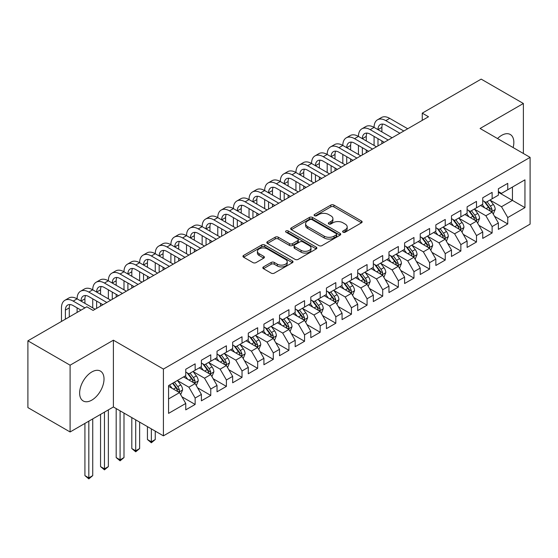 <?xml version="1.0" encoding="UTF-8"?>
<svg xmlns="http://www.w3.org/2000/svg" width="558" height="558" viewBox="0 0 558 558"><rect width="100%" height="100%" fill="white"/><g stroke="black" fill="none" stroke-linecap="round" stroke-linejoin="round"><path stroke-width="0.84" d="M343.051 232.198A1.521 0.879 0 0 0 345.2 232.198L361.5 222.788A2.169 1.256 0 0 0 362.135 221.903A2.169 1.256 0 0 0 361.5 221.017L333.886 205.072A2.169 1.256 0 0 0 330.817 205.072L314.517 214.481A1.521 0.879 0 0 0 314.07 215.102A1.521 0.879 0 0 0 314.517 215.723A1.521 0.879 0 0 0 316.658 215.723L318.771 214.509A6.94 4.011 0 0 1 328.592 214.509L330.894 215.834A6.94 4.011 0 0 1 332.924 218.666A6.94 4.011 0 0 1 330.894 221.505L328.781 222.719A1.521 0.879 0 0 0 328.334 223.339A1.521 0.879 0 0 0 328.781 223.96A1.521 0.879 0 0 0 330.929 223.96L333.042 222.747A6.94 4.011 0 0 1 342.856 222.747L345.158 224.072A6.94 4.011 0 0 1 347.195 226.904A6.94 4.011 0 0 1 345.158 229.743L343.051 230.956A1.521 0.879 0 0 0 342.605 231.577A1.521 0.879 0 0 0 343.051 232.198L343.051 230.956M91.826 400.114A17.242 9.953 120 0 0 103.091 384.915A17.242 9.953 120 0 0 100.447 371.105A17.242 9.953 120 0 0 91.826 371.956A17.242 9.953 120 0 0 80.561 387.147A17.242 9.953 120 0 0 83.205 400.965A17.242 9.953 120 0 0 91.826 400.114M513.123 147.563A17.242 9.953 120 0 0 510.277 134.492A17.242 9.953 120 0 0 501.656 135.343A17.242 9.953 120 0 0 497.527 138.558M263.46 266.898A2.169 1.256 0 0 0 262.825 267.784A2.169 1.256 0 0 0 263.46 268.67L271.209 273.141A2.169 1.256 0 0 0 274.278 273.141L292.385 262.692A2.169 1.256 0 0 0 293.02 261.807A2.169 1.256 0 0 0 292.385 260.921L264.764 244.976A2.169 1.256 0 0 0 261.695 244.976L243.595 255.431A2.169 1.256 0 0 0 242.96 256.317A2.169 1.256 0 0 0 243.595 257.203L252.955 262.602A2.169 1.256 0 0 0 256.024 262.602L263.767 258.131A2.169 1.256 0 0 0 264.401 257.245A2.169 1.256 0 0 0 263.767 256.359L259.128 253.681A5.803 3.348 0 0 1 257.426 251.309A5.803 3.348 0 0 1 261.011 248.212A5.803 3.348 0 0 1 267.338 248.938L285.515 259.435A5.803 3.348 0 0 1 287.217 261.807A5.803 3.348 0 0 1 283.631 264.904A5.803 3.348 0 0 1 277.312 264.178L274.278 262.427A2.169 1.256 0 0 0 271.209 262.427L263.46 266.898L263.46 268.67M70.099 365.19L70.099 431.969L113.4 406.97L113.4 340.192L70.099 365.19L27.9 340.819L86.825 306.802L93.081 310.408L428.502 116.755L422.253 113.148L422.253 120.368M113.4 340.192L163.417 369.068L530.1 157.363L530.1 224.142L163.417 435.847L163.417 369.068M523.376 153.485L523.376 103.488L480.082 128.486L530.1 157.363M523.376 103.488L481.177 79.124L422.253 113.148M318.925 245.597A2.169 1.256 0 0 0 321.994 245.597L340.094 235.141A2.169 1.256 0 0 0 340.729 234.255A2.169 1.256 0 0 0 340.094 233.37L312.48 217.432A2.169 1.256 0 0 0 309.411 217.432L291.311 227.88A2.169 1.256 0 0 0 290.676 228.766A2.169 1.256 0 0 0 291.311 229.652L318.925 245.597M286.624 232.526A1.521 0.879 0 0 1 288.165 232.742L288.165 230.935L316.24 247.145A2.169 1.256 0 0 1 316.874 248.031A2.169 1.256 0 0 1 316.24 248.917L298.132 259.372A2.169 1.256 0 0 1 295.07 259.372L267.449 243.428L267.449 241.656A2.169 1.256 0 0 0 266.815 242.542A2.169 1.256 0 0 0 267.449 243.428M267.449 241.656L275.199 237.185A2.169 1.256 0 0 1 278.268 237.185L289.469 243.651A2.169 1.256 0 0 0 292.538 243.651L297.672 240.679A2.169 1.256 0 0 0 298.314 239.794A2.169 1.256 0 0 0 297.672 238.908L286.017 232.177A1.521 0.879 0 0 1 285.57 231.556A1.521 0.879 0 0 1 286.505 230.747A1.521 0.879 0 0 1 288.165 230.935M498.371 192.287L512.439 200.406L512.439 187.056L524.945 179.836L507.752 189.762L507.752 183.352L498.371 188.764L498.371 195.174L492.121 198.787L492.121 192.377L482.74 197.79L482.74 204.2L476.49 207.806L476.49 201.403L467.109 206.816L467.109 213.226L460.859 216.832L460.859 210.422L451.478 215.841L451.478 222.244L445.228 225.857L445.228 219.447L435.847 224.867L435.847 231.27L429.597 234.883L429.597 228.473L420.216 233.886L420.216 240.296L413.966 243.902L413.966 237.499L404.592 242.911L404.592 249.321L398.335 252.927L398.335 246.524L388.961 251.937L388.961 258.34L382.704 261.953L382.704 255.543L373.33 260.963L373.33 267.366L367.073 270.979L367.073 264.569L357.699 269.981L357.699 276.391L351.449 279.997L351.449 273.594L342.068 279.007L342.068 285.417L335.818 289.023L335.818 282.62L326.437 288.033L326.437 294.436L320.187 298.049L320.187 291.639L310.806 297.058L310.806 303.461L304.556 307.074L304.556 300.664L295.175 306.077L295.175 312.487L288.925 316.1L288.925 309.69L279.544 315.103L279.544 321.513L273.294 325.119L273.294 318.716L263.92 324.128L263.92 330.538L257.663 334.144L257.663 327.734L248.289 333.154L248.289 339.557L242.032 343.17L242.032 336.76L232.658 342.18L232.658 348.583L226.402 352.196L226.402 345.786L217.027 351.198L217.027 357.608L210.771 361.214L210.771 354.811L201.396 360.224L201.396 366.634L195.147 370.24L195.147 363.837L185.765 369.25L185.765 375.653L168.572 385.585L168.572 413.373L185.765 403.448L179.516 392.623L168.572 386.303M524.945 179.836L524.945 207.625L507.752 217.557L501.496 206.725L490.161 200.183M494.541 216.337L507.752 223.96L507.752 217.557M507.752 223.96L498.371 229.373L498.371 222.97L492.121 226.576L485.865 215.751L474.537 209.208M478.91 225.362L492.121 232.986L492.121 226.576M492.121 232.986L482.74 238.399L482.74 231.995L476.49 235.602L470.234 224.776L458.906 218.234M463.28 234.388L476.49 242.012L476.49 235.602M476.49 242.012L467.109 247.424L467.109 241.014L460.859 244.627L454.603 233.795L443.275 227.252M447.649 243.407L460.859 251.037L460.859 244.627M460.859 251.037L451.478 256.45L451.478 250.04L445.228 253.653L438.979 242.821L427.644 236.278M432.018 252.432L445.228 260.056L445.228 253.653M445.228 260.056L435.847 265.475L435.847 259.065L429.597 262.672L423.348 251.846L412.013 245.304M416.387 261.458L429.597 269.082L429.597 262.672M429.597 269.082L420.216 274.494L420.216 268.091L413.966 271.697L407.717 260.872L396.382 254.329M400.763 270.484L413.966 278.107L413.966 271.697M413.966 278.107L404.592 283.52L404.592 277.117L398.335 280.723L392.086 269.891L380.751 263.348M385.132 279.502L398.335 287.133L398.335 280.723M398.335 287.133L388.961 292.545L388.961 286.135L382.704 289.748L376.455 278.916L365.12 272.374M369.501 288.528L382.704 296.152L382.704 289.748M382.704 296.152L373.33 301.571L373.33 295.161L367.073 298.774L360.824 287.942L349.489 281.399M353.87 297.554L367.073 305.177L367.073 298.774M367.073 305.177L357.699 310.59L357.699 304.187L351.449 307.793L345.193 296.968L333.865 290.425M338.239 306.579L351.449 314.203L351.449 307.793M351.449 314.203L342.068 319.615L342.068 313.212L335.818 316.818L329.562 305.993L318.234 299.451M322.608 315.598L335.818 323.228L335.818 316.818M335.818 323.228L326.437 328.641L326.437 322.231L320.187 325.844L313.931 315.012L302.603 308.469M306.977 324.623L320.187 332.247L320.187 325.844M320.187 332.247L310.806 337.667L310.806 331.257L304.556 334.87L298.307 324.038L286.972 317.495M291.346 333.649L304.556 341.273L304.556 334.87M304.556 341.273L295.175 346.685L295.175 340.282L288.925 343.888L282.676 333.063L271.341 326.521M275.715 342.675L288.925 350.298L288.925 343.888M288.925 350.298L279.544 355.711L279.544 349.308L273.294 352.914L267.045 342.089L255.71 335.546M260.091 351.7L273.294 359.324L273.294 352.914M273.294 359.324L263.92 364.737L263.92 358.327L257.663 361.94L251.414 351.108L240.079 344.565M244.46 360.719L257.663 368.35L257.663 361.94M257.663 368.35L248.289 373.762L248.289 367.352L242.032 370.965L235.783 360.133L224.449 353.591M228.829 369.745L242.032 377.368L242.032 370.965M242.032 377.368L232.658 382.788L232.658 376.378L226.402 379.984L220.152 369.159L208.818 362.616M213.198 378.77L226.402 386.394L226.402 379.984M226.402 386.394L217.027 391.807L217.027 385.404L210.771 389.01L204.521 378.185L193.187 371.642M197.567 387.796L210.771 395.42L210.771 389.01M210.771 395.42L201.396 400.832L201.396 394.429L195.147 398.035L188.89 387.203L177.563 380.661M181.936 396.815L195.147 404.445L195.147 398.035M195.147 404.445L185.765 409.858L185.765 403.448M185.765 372.046L188.89 373.853L195.147 370.24M168.572 398.935L179.516 392.623M201.396 363.021L204.521 364.827L210.771 361.214M188.89 387.203L195.147 383.597L183.575 376.922M201.396 394.429L195.147 383.597M217.027 353.995L220.152 355.802L226.402 352.196M204.521 378.185L210.771 374.571L199.206 367.896M217.027 385.404L210.771 374.571M232.658 344.977L235.783 346.776L242.032 343.17M220.152 369.159L226.402 365.546L214.837 358.871M232.658 376.378L226.402 365.546M248.289 335.951L251.414 337.757L257.663 334.144M235.783 360.133L242.032 356.527L230.468 349.845M248.289 367.352L242.032 356.527M263.92 326.925L267.045 328.732L273.294 325.119M251.414 351.108L257.663 347.501L246.099 340.819M263.92 358.327L257.663 347.501M279.544 317.9L282.676 319.706L288.925 316.1M267.045 342.089L273.294 338.476L261.73 331.801M279.544 349.308L273.294 338.476M295.175 308.881L298.307 310.68L304.556 307.074M282.676 333.063L288.925 329.45L277.361 322.775M295.175 340.282L288.925 329.45M310.806 299.855L313.931 301.662L320.187 298.049M298.307 324.038L304.556 320.431L292.992 313.749M310.806 331.257L304.556 320.431M326.437 290.83L329.562 292.636L335.818 289.023M313.931 315.012L320.187 311.406L308.616 304.724M326.437 322.231L320.187 311.406M342.068 281.804L345.193 283.61L351.449 279.997M329.562 305.993L335.818 302.38L324.247 295.705M342.068 313.212L335.818 302.38M357.699 272.778L360.824 274.585L367.073 270.979M345.193 296.968L351.449 293.355L339.878 286.679M357.699 304.187L351.449 293.355M373.33 263.76L376.455 265.559L382.704 261.953M360.824 287.942L367.073 284.336L355.509 277.654M373.33 295.161L367.073 284.336M388.961 254.734L392.086 256.541L398.335 252.927M376.455 278.916L382.704 275.31L371.14 268.628M388.961 286.135L382.704 275.31M404.592 245.708L407.717 247.515L413.966 243.902M392.086 269.891L398.335 266.285L386.771 259.609M404.592 277.117L398.335 266.285M420.216 236.683L423.348 238.489L429.597 234.883M407.717 260.872L413.966 257.259L402.402 250.584M420.216 268.091L413.966 257.259M435.847 227.664L438.979 229.464L445.228 225.857M423.348 251.846L429.597 248.233L418.033 241.558M435.847 259.065L429.597 248.233M451.478 218.638L454.603 220.445L460.859 216.832M438.979 242.821L445.228 239.215L433.664 232.533M451.478 250.04L445.228 239.215M467.109 209.613L470.234 211.419L476.49 207.806M454.603 233.795L460.859 230.189L449.295 223.507M467.109 241.014L460.859 230.189M482.74 200.587L485.865 202.394L492.121 198.787M470.234 224.776L476.49 221.163L464.919 214.488M482.74 231.995L476.49 221.163M498.371 191.568L501.496 193.368L507.752 189.762M485.865 215.751L492.121 212.138L480.55 205.463M498.371 222.97L492.121 212.138M27.9 340.819L27.9 407.598L70.099 431.969M113.4 406.97L163.417 435.847M501.496 206.725L512.439 200.406L524.945 207.625M343.658 232.414L345.158 231.549A6.94 4.011 0 0 0 347.195 228.71L347.195 226.904M332.924 218.666L332.924 220.473A6.94 4.011 0 0 1 330.894 223.312L329.387 224.176M361.472 222.802L333.886 206.879A2.169 1.256 0 0 0 330.817 206.879L315.124 215.939M340.066 235.162L312.48 219.231A2.169 1.256 0 0 0 309.411 219.231L291.339 229.666M336.258 234.876A1.521 0.879 0 0 0 336.704 234.255A1.521 0.879 0 0 0 336.258 233.642L312.02 219.643A1.521 0.879 0 0 0 309.871 219.643L307.646 220.926A6.94 4.011 0 0 0 305.617 223.765A6.94 4.011 0 0 0 307.646 226.597L324.219 236.16A6.94 4.011 0 0 0 334.04 236.16L336.258 234.876L336.258 236.683A1.521 0.879 0 0 0 336.704 236.062L336.704 234.255M305.617 223.765L305.617 225.565A6.94 4.011 0 0 0 307.646 228.403L307.646 226.597M336.258 236.683L334.04 237.966A6.94 4.011 0 0 1 324.219 237.966L307.646 228.403M267.477 243.441L275.199 238.984L275.199 237.185M298.314 239.794L298.314 241.6A2.169 1.256 0 0 1 297.672 242.486L292.538 245.45A2.169 1.256 0 0 1 289.469 245.45L278.268 238.984A2.169 1.256 0 0 0 275.199 238.984M288.165 232.742L316.212 248.938M301.09 250.361A5.803 3.348 0 0 0 307.416 251.086A5.803 3.348 0 0 0 310.994 247.989A5.803 3.348 0 0 0 309.299 245.618L302.889 241.921A2.169 1.256 0 0 0 299.82 241.921L294.687 244.885A2.169 1.256 0 0 0 294.045 245.771A2.169 1.256 0 0 0 294.687 246.657L301.09 250.361L301.09 252.16A5.803 3.348 0 0 0 307.416 252.886A5.803 3.348 0 0 0 310.994 249.796L310.994 247.989M294.045 245.771L294.045 247.578A2.169 1.256 0 0 0 294.687 248.463L294.687 246.657M301.09 252.16L294.687 248.463M287.217 261.807L287.217 263.613A5.803 3.348 0 0 1 283.631 266.71A5.803 3.348 0 0 1 277.312 265.978L274.278 264.234A2.169 1.256 0 0 0 271.209 264.234L263.495 268.684M257.426 251.309L257.426 253.116A5.803 3.348 0 0 0 259.128 255.487L259.128 253.681M263.739 258.145L259.128 255.487M292.35 262.706L264.764 246.782A2.169 1.256 0 0 0 261.695 246.782L243.623 257.217M493.272 214.146L495.211 209.417A5.859 3.383 -120 0 0 493.342 204.423L490.022 199.994M484.735 207.876L482.21 204.507M481.031 205.735L480.738 205.351M491.012 211.503L491.919 210.687L492.051 209.662A5.859 3.383 -120 0 0 490.37 206.139L487.05 201.71M485.16 201.982L489.261 207.457A2.985 1.723 60 0 1 489.798 208.364L492.051 209.662M484.128 201.389L488.501 207.227A5.859 3.383 60 0 1 490.175 210.75L490.294 211.084M61.471 321.436L61.471 307.87A16.58 9.57 60 0 1 64.909 300.281L68.815 298.021A16.58 9.57 60 0 1 77.102 298.844A16.58 9.57 60 0 1 80.54 291.255L84.446 288.995A16.58 9.57 60 0 1 92.733 289.818A16.58 9.57 60 0 1 96.171 282.229L100.077 279.976A16.58 9.57 60 0 1 108.364 280.793A16.58 9.57 60 0 1 111.795 273.204L115.708 270.951A16.58 9.57 60 0 1 123.995 271.774A16.58 9.57 60 0 1 127.426 264.178L131.339 261.925A16.58 9.57 60 0 1 139.626 262.748A16.58 9.57 60 0 1 143.057 255.159L146.963 252.9A16.58 9.57 60 0 1 155.257 253.723A16.58 9.57 60 0 1 158.688 246.134L162.594 243.881A16.58 9.57 60 0 1 170.887 244.697A16.58 9.57 60 0 1 174.319 237.108L178.225 234.855A16.58 9.57 60 0 1 186.518 235.671A16.58 9.57 60 0 1 189.95 228.083L193.856 225.83A16.58 9.57 60 0 1 202.149 226.653A16.58 9.57 60 0 1 205.581 219.064L209.487 216.804A16.58 9.57 60 0 1 217.773 217.627A16.58 9.57 60 0 1 221.212 210.038L225.118 207.778A16.58 9.57 60 0 1 233.404 208.601A16.58 9.57 60 0 1 236.843 201.013L240.749 198.76A16.58 9.57 60 0 1 249.035 199.576A16.58 9.57 60 0 1 252.467 191.987L256.38 189.734A16.58 9.57 60 0 1 264.666 190.557A16.58 9.57 60 0 1 268.098 182.968L272.011 180.708A16.58 9.57 60 0 1 280.297 181.531A16.58 9.57 60 0 1 283.729 173.943L287.635 171.683A16.58 9.57 60 0 1 295.928 172.506A16.58 9.57 60 0 1 299.36 164.917L303.266 162.664A16.58 9.57 60 0 1 311.559 163.48A16.58 9.57 60 0 1 314.991 155.891L318.897 153.638A16.58 9.57 60 0 1 327.19 154.461A16.58 9.57 60 0 1 330.622 146.866L334.528 144.613A16.58 9.57 60 0 1 342.821 145.436A16.58 9.57 60 0 1 346.253 137.847L350.159 135.587A16.58 9.57 60 0 1 358.445 136.41A16.58 9.57 60 0 1 361.884 128.821L365.79 126.561A16.58 9.57 60 0 1 374.076 127.384A16.58 9.57 60 0 1 377.515 119.796L381.421 117.543A16.58 9.57 60 0 1 389.707 118.359L407.717 128.758M377.515 119.796A16.58 9.57 60 0 1 385.801 120.619L403.811 131.011M399.898 133.271L385.801 125.132A11.055 6.382 -120 0 0 380.277 124.58A11.055 6.382 -120 0 0 377.989 129.644L381.895 127.384L381.895 131.897M382.586 124.071A11.055 6.382 -120 0 0 381.895 127.384M377.989 138.663L377.989 145.924M381.895 140.923L381.895 143.664M374.076 145.436L374.076 136.41M477.648 223.165L479.58 218.436A5.859 3.383 -120 0 0 477.711 213.449L474.391 209.02M469.104 216.902L466.579 213.533M465.4 214.76L465.107 214.377M475.381 220.529L476.295 219.713L476.42 218.687A5.859 3.383 -120 0 0 474.746 215.165L471.426 210.736M469.529 211.008L473.63 216.483A2.985 1.723 60 0 1 474.167 217.39L476.42 218.687M468.497 210.415L472.87 216.246A5.859 3.383 60 0 1 474.544 219.768L474.663 220.11M462.017 232.191L463.949 227.462A5.859 3.383 -120 0 0 462.08 222.475L458.76 218.045M453.473 225.92L450.948 222.551M449.769 223.786L449.483 223.402M459.757 229.554L460.664 228.731L460.789 227.713A5.859 3.383 -120 0 0 459.115 224.19L455.795 219.754M453.898 220.033L457.999 225.509A2.985 1.723 60 0 1 458.543 226.415L460.789 227.713M452.866 219.44L457.239 225.272A5.859 3.383 60 0 1 458.913 228.794L459.032 229.136M361.884 128.821A16.58 9.57 60 0 1 370.17 129.644L374.076 127.384L392.086 137.784M370.17 129.644L388.18 140.037M384.267 142.297L370.17 134.157A11.055 6.382 -120 0 0 364.646 133.606A11.055 6.382 -120 0 0 362.358 138.663L366.264 136.41L366.264 140.923M366.955 133.097A11.055 6.382 -120 0 0 366.264 136.41M362.358 147.689L362.358 154.943M366.264 149.949L366.264 152.69M358.445 154.461L358.445 145.436M346.253 137.847A16.58 9.57 60 0 1 354.539 138.663L358.445 136.41L376.455 146.803M354.539 138.663L372.549 149.063M368.643 151.316L354.539 143.176A11.055 6.382 -120 0 0 349.015 142.632A11.055 6.382 -120 0 0 346.727 147.689L350.633 145.436L350.633 149.949M351.324 142.123A11.055 6.382 -120 0 0 350.633 145.436M346.727 156.714L346.727 163.968M350.633 158.967L350.633 161.715M342.821 163.48L342.821 154.461M446.386 241.216L448.325 236.487A5.859 3.383 -120 0 0 446.456 231.5L443.129 227.064M437.842 234.946L435.317 231.577M434.138 232.812L433.852 232.428M444.126 238.573L445.033 237.757L445.158 236.738A5.859 3.383 -120 0 0 443.484 233.216L440.164 228.78M438.267 229.059L442.368 234.534A2.985 1.723 60 0 1 442.913 235.441L445.158 236.738M437.235 228.459L441.608 234.297A5.859 3.383 60 0 1 443.282 237.82L443.401 238.161M430.755 250.242L432.694 245.513A5.859 3.383 -120 0 0 430.825 240.526L427.505 236.09M422.211 243.972L419.686 240.603M418.507 241.83L418.221 241.447M428.495 247.599L429.402 246.782L429.527 245.757A5.859 3.383 -120 0 0 427.853 242.235L424.533 237.806M422.636 238.078L426.737 243.553A2.985 1.723 60 0 1 427.282 244.46L429.527 245.757M421.604 237.485L425.977 243.323A5.859 3.383 60 0 1 427.651 246.845L427.77 247.18M330.622 146.866A16.58 9.57 60 0 1 338.908 147.689L342.821 145.436L360.824 155.828M338.908 147.689L356.918 158.088M353.012 160.341L338.908 152.201A11.055 6.382 -120 0 0 333.384 151.657A11.055 6.382 -120 0 0 331.096 156.714L335.002 154.461L335.002 158.967M335.693 151.148A11.055 6.382 -120 0 0 335.002 154.461M331.096 165.74L331.096 172.994M335.002 167.993L335.002 170.734M327.19 172.506L327.19 163.48M314.991 155.891A16.58 9.57 60 0 1 323.277 156.714L327.19 154.461L345.193 164.854M323.277 156.714L341.287 167.107M337.381 169.367L323.277 161.227A11.055 6.382 -120 0 0 317.753 160.676A11.055 6.382 -120 0 0 315.465 165.74L319.371 163.48L319.371 167.993M320.062 160.167A11.055 6.382 -120 0 0 319.371 163.48M315.465 174.766L315.465 182.02M319.371 177.019L319.371 179.76M311.559 181.531L311.559 172.506M415.124 259.261L417.063 254.532A5.859 3.383 -120 0 0 415.194 249.545L411.874 245.115M406.58 252.997L404.055 249.628M402.876 250.856L402.59 250.472M412.864 256.624L413.771 255.808L413.897 254.783A5.859 3.383 -120 0 0 412.223 251.26L408.902 246.831M407.005 247.103L411.106 252.579A2.985 1.723 60 0 1 411.651 253.485L413.897 254.783M405.973 246.51L410.346 252.342A5.859 3.383 60 0 1 412.02 255.864L412.139 256.206M299.36 164.917A16.58 9.57 60 0 1 307.653 165.74L311.559 163.48L329.562 173.88M307.653 165.74L325.656 176.133M321.75 178.393L307.653 170.253A11.055 6.382 -120 0 0 302.122 169.702A11.055 6.382 -120 0 0 299.834 174.766L303.74 172.506L303.74 177.019M304.438 169.193A11.055 6.382 -120 0 0 303.74 172.506M299.834 183.784L299.834 191.038M303.74 186.044L303.74 188.785M295.928 190.557L295.928 181.531M399.493 268.286L401.432 263.557A5.859 3.383 -120 0 0 399.563 258.57L396.243 254.141M390.949 262.023L388.424 258.647M387.245 259.882L386.959 259.498M397.233 265.65L398.14 264.834L398.266 263.808A5.859 3.383 -120 0 0 396.592 260.286L393.271 255.85M391.374 256.129L395.476 261.604A2.985 1.723 60 0 1 396.02 262.511L398.266 263.808M390.349 255.536L394.715 261.367A5.859 3.383 60 0 1 396.396 264.89L396.515 265.231M283.729 173.943A16.58 9.57 60 0 1 292.022 174.766L295.928 172.506L313.931 182.898M292.022 174.766L310.025 185.158M306.119 187.411L292.022 179.271A11.055 6.382 -120 0 0 286.491 178.727A11.055 6.382 -120 0 0 284.203 183.784L288.109 181.531L288.109 186.044M288.807 178.218A11.055 6.382 -120 0 0 288.109 181.531M284.203 192.81L284.203 200.064M288.109 195.063L288.109 197.811M280.297 199.576L280.297 190.557M383.862 277.312L385.801 272.583A5.859 3.383 -120 0 0 383.932 267.596L380.612 263.16M375.318 271.042L372.793 267.673M371.614 268.907L371.328 268.524M381.602 274.669L382.509 273.852L382.642 272.834A5.859 3.383 -120 0 0 380.961 269.312L377.64 264.876M375.743 265.155L379.845 270.63A2.985 1.723 60 0 1 380.389 271.537L382.642 272.834M374.718 264.562L379.084 270.393A5.859 3.383 60 0 1 380.765 273.915L380.884 274.257M368.231 286.338L370.17 281.609A5.859 3.383 -120 0 0 368.301 276.622L364.981 272.185M359.687 280.067L357.169 276.698M355.983 277.926L355.697 277.549M365.971 283.694L366.878 282.878L367.011 281.86A5.859 3.383 -120 0 0 365.33 278.33L362.009 273.901M360.119 274.18L364.214 279.649A2.985 1.723 60 0 1 364.758 280.555L367.011 281.86M359.087 273.58L363.453 279.418A5.859 3.383 60 0 1 365.134 282.941L365.253 283.276M352.6 295.363L354.539 290.634A5.859 3.383 -120 0 0 352.67 285.64L349.35 281.211M344.063 289.093L341.538 285.724M340.352 286.952L340.066 286.568M350.34 292.72L351.247 291.904L351.38 290.878A5.859 3.383 -120 0 0 349.699 287.356L346.379 282.927M344.488 283.199L348.59 288.674A2.985 1.723 60 0 1 349.127 289.581L351.38 290.878M343.456 282.606L347.822 288.437A5.859 3.383 60 0 1 349.503 291.967L349.622 292.301M336.969 304.382L338.908 299.653A5.859 3.383 -120 0 0 337.039 294.666L333.719 290.237M328.432 298.118L325.907 294.75M324.728 295.977L324.435 295.594M334.709 301.745L335.623 300.929L335.749 299.904A5.859 3.383 -120 0 0 334.068 296.382L330.748 291.953M328.857 292.225L332.959 297.7A2.985 1.723 60 0 1 333.496 298.607L335.749 299.904M327.825 291.632L332.198 297.463A5.859 3.383 60 0 1 333.872 300.985L333.991 301.327M321.345 313.408L323.277 308.679A5.859 3.383 -120 0 0 321.408 303.691L318.088 299.255M312.801 307.137L310.276 303.768M309.097 305.003L308.804 304.619M319.078 310.764L319.992 309.948L320.118 308.93A5.859 3.383 -120 0 0 318.444 305.407L315.124 300.971M313.226 301.25L317.328 306.726A2.985 1.723 60 0 1 317.872 307.632L320.118 308.93M312.194 300.657L316.567 306.488A5.859 3.383 60 0 1 318.241 310.011L318.36 310.353M305.714 322.433L307.646 317.704A5.859 3.383 -120 0 0 305.777 312.717L302.457 308.281M297.17 316.163L294.645 312.794M293.466 314.028L293.18 313.645M303.454 319.79L304.361 318.974L304.487 317.955A5.859 3.383 -120 0 0 302.813 314.433L299.493 309.997M297.595 310.276L301.697 315.751A2.985 1.723 60 0 1 302.241 316.651L304.487 317.955M296.563 309.676L300.936 315.514A5.859 3.383 60 0 1 302.61 319.036L302.729 319.378M290.083 331.459L292.022 326.73A5.859 3.383 -120 0 0 290.153 321.736L286.833 317.307M281.539 325.188L279.014 321.82M277.835 323.047L277.549 322.663M287.823 328.815L288.73 327.999L288.856 326.974A5.859 3.383 -120 0 0 287.182 323.452L283.862 319.023M281.964 319.295L286.066 324.77A2.985 1.723 60 0 1 286.61 325.677L288.856 326.974M280.932 318.702L285.305 324.54A5.859 3.383 60 0 1 286.979 328.062L287.098 328.397M274.452 340.478L276.391 335.749A5.859 3.383 -120 0 0 274.522 330.761L271.202 326.332M265.908 334.214L263.383 330.845M262.204 332.073L261.918 331.689M272.192 337.841L273.099 337.025L273.225 336A5.859 3.383 -120 0 0 271.551 332.477L268.231 328.048M266.333 328.32L270.435 333.796A2.985 1.723 60 0 1 270.979 334.702L273.225 336M265.301 327.727L269.674 333.558A5.859 3.383 60 0 1 271.348 337.081L271.467 337.423M258.821 349.503L260.76 344.774A5.859 3.383 -120 0 0 258.891 339.787L255.571 335.358M250.277 343.233L247.752 339.864M246.573 341.098L246.287 340.715M256.561 346.867L257.468 346.044L257.594 345.025A5.859 3.383 -120 0 0 255.92 341.503L252.6 337.067M250.702 337.346L254.804 342.821A2.985 1.723 60 0 1 255.348 343.728L257.594 345.025M249.677 336.753L254.043 342.584A5.859 3.383 60 0 1 255.717 346.106L255.836 346.448M243.19 358.529L245.129 353.8A5.859 3.383 -120 0 0 243.26 348.813L239.94 344.377M234.646 352.258L232.121 348.889M230.942 350.124L230.656 349.74M240.93 355.885L241.837 355.069L241.97 354.051A5.859 3.383 -120 0 0 240.289 350.529L236.969 346.093M235.071 346.372L239.173 351.847A2.985 1.723 60 0 1 239.717 352.754L241.97 354.051M234.046 345.772L238.412 351.61A5.859 3.383 60 0 1 240.093 355.132L240.212 355.474M151.351 428.879L151.351 441.783L155.257 439.53L155.257 431.139M155.257 439.53L151.351 442.78L147.438 439.53L147.438 426.626M147.438 439.53L151.351 441.783L151.351 442.78M227.559 367.555L229.498 362.826A5.859 3.383 -120 0 0 227.629 357.838L224.309 353.402M219.015 361.284L216.49 357.915M215.311 359.143L215.025 358.759M225.299 364.911L226.206 364.095L226.339 363.07A5.859 3.383 -120 0 0 224.658 359.547L221.338 355.118M219.44 355.39L223.542 360.866A2.985 1.723 60 0 1 224.086 361.772L226.339 363.07M218.415 354.797L222.781 360.635A5.859 3.383 60 0 1 224.462 364.158L224.581 364.493M135.72 419.853L135.72 450.808L139.626 448.555L139.626 422.113M139.626 448.555L135.72 451.806L131.807 448.555L131.807 417.6M131.807 448.555L135.72 450.808L135.72 451.806M211.928 376.573L213.867 371.844A5.859 3.383 -120 0 0 211.998 366.857L208.678 362.428M203.384 370.31L200.866 366.941M199.68 368.168L199.394 367.785M209.669 373.937L210.575 373.121L210.708 372.095A5.859 3.383 -120 0 0 209.027 368.573L205.707 364.144M203.816 364.416L207.918 369.891A2.985 1.723 60 0 1 208.455 370.798L210.708 372.095M202.784 363.823L207.151 369.654A5.859 3.383 60 0 1 208.831 373.183L208.95 373.518M120.089 410.834L120.089 459.834L123.995 457.581L123.995 413.087M123.995 457.581L120.089 460.824L116.183 457.581L116.183 408.575M116.183 457.581L120.089 459.834L120.089 460.824M196.297 385.599L198.236 380.87A5.859 3.383 -120 0 0 196.367 375.883L193.047 371.454M187.76 379.335L185.235 375.966M184.049 377.194L183.763 376.81M194.038 382.962L194.944 382.146L195.077 381.121A5.859 3.383 -120 0 0 193.396 377.599L190.076 373.163M188.186 373.441L192.287 378.917A2.985 1.723 60 0 1 192.824 379.824L195.077 381.121M187.153 372.849L191.527 378.68A5.859 3.383 60 0 1 193.201 382.202L193.319 382.544M104.458 412.132L104.458 468.86L108.364 466.6L108.364 409.872M108.364 466.6L104.458 469.85L100.552 466.6L100.552 414.385M100.552 466.6L104.458 468.86L104.458 469.85M180.673 394.625L182.606 389.896A5.859 3.383 -120 0 0 180.736 384.908L177.416 380.472M172.129 388.354L169.604 384.985M178.407 391.981L179.32 391.165L179.446 390.147A5.859 3.383 -120 0 0 177.772 386.624L174.445 382.188M172.98 383.039L176.656 387.943A2.985 1.723 60 0 1 177.193 388.849L179.446 390.147M172.575 383.269L175.896 387.705A5.859 3.383 60 0 1 177.57 391.228L177.688 391.57M88.827 421.157L88.827 477.885L92.733 475.625L92.733 418.898M92.733 475.625L88.827 478.876L84.921 475.625L84.921 423.41M84.921 475.625L88.827 477.885L88.827 478.876M268.098 182.968A16.58 9.57 60 0 1 276.391 183.784L280.297 181.531L298.3 191.924M276.391 183.784L294.394 194.184M290.488 196.437L276.391 188.297A11.055 6.382 -120 0 0 270.86 187.753A11.055 6.382 -120 0 0 268.572 192.81L272.485 190.557L272.485 195.063M273.176 187.244A11.055 6.382 -120 0 0 272.485 190.557M268.572 201.836L268.572 209.09M272.485 204.089L272.485 206.837M264.666 208.601L264.666 199.576M252.467 191.987A16.58 9.57 60 0 1 260.76 192.81L264.666 190.557L282.676 200.95M260.76 192.81L278.763 203.203M274.857 205.463L260.76 197.323A11.055 6.382 -120 0 0 255.236 196.772A11.055 6.382 -120 0 0 252.941 201.836L256.854 199.576L256.854 204.089M257.545 196.263A11.055 6.382 -120 0 0 256.854 199.576M252.941 210.861L252.941 218.115M256.854 213.114L256.854 215.855M249.035 217.627L249.035 208.601M236.843 201.013A16.58 9.57 60 0 1 245.129 201.836L249.035 199.576L267.045 209.975M245.129 201.836L263.132 212.228M259.226 214.488L245.129 206.348A11.055 6.382 -120 0 0 239.605 205.797A11.055 6.382 -120 0 0 237.317 210.861L241.223 208.601L241.223 213.114M241.914 205.288A11.055 6.382 -120 0 0 241.223 208.601M237.317 219.88L237.317 227.141M241.223 222.14L241.223 224.881M233.404 226.653L233.404 217.627M221.212 210.038A16.58 9.57 60 0 1 229.498 210.861L233.404 208.601L251.414 219.001M229.498 210.861L247.508 221.254M243.595 223.507L229.498 215.367A11.055 6.382 -120 0 0 223.974 214.823A11.055 6.382 -120 0 0 221.686 219.88L225.592 217.627L225.592 222.14M226.283 214.314A11.055 6.382 -120 0 0 225.592 217.627M221.686 228.906L221.686 236.16M225.592 231.165L225.592 233.907M217.773 235.671L217.773 226.653M205.581 219.064A16.58 9.57 60 0 1 213.867 219.88L217.773 217.627L235.783 228.02M213.867 219.88L231.877 230.28M227.964 232.533L213.867 224.393A11.055 6.382 -120 0 0 208.343 223.849A11.055 6.382 -120 0 0 206.055 228.906L209.961 226.653L209.961 231.165M210.652 223.339A11.055 6.382 -120 0 0 209.961 226.653M206.055 237.931L206.055 245.185M209.961 240.184L209.961 242.932M202.149 244.697L202.149 235.671M189.95 228.083A16.58 9.57 60 0 1 198.236 228.906L202.149 226.653L220.152 237.045M198.236 228.906L216.246 239.305M212.34 241.558L198.236 233.418A11.055 6.382 -120 0 0 192.712 232.874A11.055 6.382 -120 0 0 190.424 237.931L194.33 235.671L194.33 240.184M195.021 232.358A11.055 6.382 -120 0 0 194.33 235.671M190.424 246.957L190.424 254.211M194.33 249.21L194.33 251.951M186.518 253.723L186.518 244.697M174.319 237.108A16.58 9.57 60 0 1 182.606 237.931L186.518 235.671L204.521 246.071M182.606 237.931L200.615 248.324M196.709 250.584L182.606 242.444A11.055 6.382 -120 0 0 177.081 241.893A11.055 6.382 -120 0 0 174.793 246.957L178.7 244.697L178.7 249.21M179.39 241.384A11.055 6.382 -120 0 0 178.7 244.697M174.793 255.976L174.793 263.236M178.7 258.235L178.7 260.977M170.887 262.748L170.887 253.723M158.688 246.134A16.58 9.57 60 0 1 166.975 246.957L170.887 244.697L188.89 255.097M166.975 246.957L184.984 257.35M181.078 259.609L166.975 251.47A11.055 6.382 -120 0 0 161.45 250.919A11.055 6.382 -120 0 0 159.163 255.976L163.069 253.723L163.069 258.235M163.766 250.409A11.055 6.382 -120 0 0 163.069 253.723M159.163 265.001L159.163 272.255M163.069 267.261L163.069 270.002M155.257 271.774L155.257 262.748M143.057 255.159A16.58 9.57 60 0 1 151.351 255.976L155.257 253.723L173.259 264.115M151.351 255.976L169.353 266.375M165.447 268.628L151.351 260.488A11.055 6.382 -120 0 0 145.819 259.944A11.055 6.382 -120 0 0 143.532 265.001L147.438 262.748L147.438 267.261M148.135 259.435A11.055 6.382 -120 0 0 147.438 262.748M143.532 274.027L143.532 281.281M147.438 276.28L147.438 279.028M139.626 280.793L139.626 271.774M127.426 264.178A16.58 9.57 60 0 1 135.72 265.001L139.626 262.748L157.628 273.141M135.72 265.001L153.722 275.401M149.816 277.654L135.72 269.514A11.055 6.382 -120 0 0 130.188 268.97A11.055 6.382 -120 0 0 127.901 274.027L131.807 271.774L131.807 276.28M132.504 268.461A11.055 6.382 -120 0 0 131.807 271.774M127.901 283.052L127.901 290.306M131.807 285.305L131.807 288.047M123.995 289.818L123.995 280.793M111.795 273.204A16.58 9.57 60 0 1 120.089 274.027L123.995 271.774L142.004 282.167M120.089 274.027L138.091 284.42M134.185 286.679L120.089 278.54A11.055 6.382 -120 0 0 114.564 277.989A11.055 6.382 -120 0 0 112.27 283.052L116.183 280.793L116.183 285.305M116.873 277.479A11.055 6.382 -120 0 0 116.183 280.793M112.27 292.078L112.27 299.332M116.183 294.331L116.183 297.072M108.364 298.844L108.364 289.818M96.171 282.229A16.58 9.57 60 0 1 104.458 283.052L108.364 280.793L126.373 291.192M104.458 283.052L122.46 293.445M118.554 295.705L104.458 287.565A11.055 6.382 -120 0 0 98.933 287.014A11.055 6.382 -120 0 0 96.639 292.078L100.552 289.818L100.552 294.331M101.242 286.505A11.055 6.382 -120 0 0 100.552 289.818M96.639 301.097L96.639 308.351M100.552 303.357L100.552 306.098M92.733 307.87L92.733 298.844M80.54 291.255A16.58 9.57 60 0 1 88.827 292.078L92.733 289.818L110.742 300.211M88.827 292.078L106.836 302.471M102.923 304.724L88.827 296.584A11.055 6.382 -120 0 0 83.302 296.04A11.055 6.382 -120 0 0 81.015 301.097L84.921 298.844L84.921 303.357M85.611 295.531A11.055 6.382 -120 0 0 84.921 298.844M77.102 312.417L77.102 307.87M64.909 300.281A16.58 9.57 60 0 1 73.196 301.097L77.102 298.844L95.111 309.237M73.196 301.097L84.949 307.883M81.043 310.143L73.196 305.61A11.055 6.382 -120 0 0 67.671 305.066A11.055 6.382 -120 0 0 65.384 310.122L65.384 319.183M69.98 304.556A11.055 6.382 -120 0 0 69.29 307.87L69.29 316.93M345.158 231.549L345.158 229.743M328.781 223.96L328.781 222.719M330.894 223.312L330.894 221.505M314.517 215.723L314.517 214.481M330.817 206.879L330.817 205.072M333.886 206.879L333.886 205.072M361.5 222.788L361.5 221.017M291.311 229.652L291.311 227.88M309.411 219.231L309.411 217.432M312.48 219.231L312.48 217.432M340.094 235.141L340.094 233.37M324.219 237.966L324.219 236.16M334.04 237.966L334.04 236.16M278.268 238.984L278.268 237.185M289.469 245.45L289.469 243.651M292.538 245.45L292.538 243.651M297.672 242.486L297.672 240.679M316.24 248.917L316.24 247.145M271.209 264.234L271.209 262.427M274.278 264.234L274.278 262.427M277.312 265.978L277.312 264.178M263.767 258.131L263.767 256.359M243.595 257.203L243.595 255.431M261.695 246.782L261.695 244.976M264.764 246.782L264.764 244.976M292.385 262.692L292.385 260.921M491.382 211.719L495.176 209.529M490.37 206.139L493.342 204.423M486.053 208.636L488.501 207.227M389.707 118.359L385.801 120.619M475.751 220.738L479.545 218.555M474.746 215.165L477.711 213.449M470.422 217.662L472.87 216.246M460.127 229.763L463.914 227.573M459.115 224.19L462.08 222.475M454.791 226.688L457.239 225.272M444.496 238.789L448.283 236.599M443.484 233.216L446.456 231.5M439.16 235.706L441.608 234.297M428.865 247.815L432.652 245.625M427.853 242.235L430.825 240.526M423.529 244.732L425.977 243.323M413.234 256.833L417.021 254.65M412.223 251.26L415.194 249.545M407.898 253.757L410.346 252.342M397.603 265.859L401.39 263.669M396.592 260.286L399.563 258.57M392.267 262.783L394.715 261.367M381.972 274.885L385.759 272.695M380.961 269.312L383.932 267.596M376.636 271.802L379.084 270.393M366.341 283.91L370.135 281.72M365.33 278.33L368.301 276.622M361.012 280.827L363.453 279.418M350.71 292.929L354.504 290.746M349.699 287.356L352.67 285.64M345.381 289.853L347.822 288.437M335.079 301.955L338.873 299.772M334.068 296.382L337.039 294.666M329.75 298.879L332.198 297.463M319.448 310.98L323.242 308.79M318.444 305.407L321.408 303.691M314.119 307.904L316.567 306.488M303.824 320.006L307.611 317.816M302.813 314.433L305.777 312.717M298.488 316.923L300.936 315.514M288.193 329.032L291.98 326.842M287.182 323.452L290.153 321.736M282.857 325.949L285.305 324.54M272.562 338.05L276.349 335.867M271.551 332.477L274.522 330.761M267.226 334.974L269.674 333.558M256.931 347.076L260.719 344.886M255.92 341.503L258.891 339.787M251.595 344L254.043 342.584M241.3 356.102L245.088 353.911M240.289 350.529L243.26 348.813M235.964 353.019L238.412 351.61M225.669 365.127L229.457 362.937M224.658 359.547L227.629 357.838M220.333 362.044L222.781 360.635M210.038 374.146L213.833 371.963M209.027 368.573L211.998 366.857M204.709 371.07L207.151 369.654M194.407 383.172L198.202 380.981M193.396 377.599L196.367 375.883M189.078 380.096L191.527 378.68M178.776 392.197L182.571 390.007M177.772 386.624L180.736 384.908M173.447 389.114L175.896 387.705M69.29 307.87L65.384 310.122"/></g></svg>
